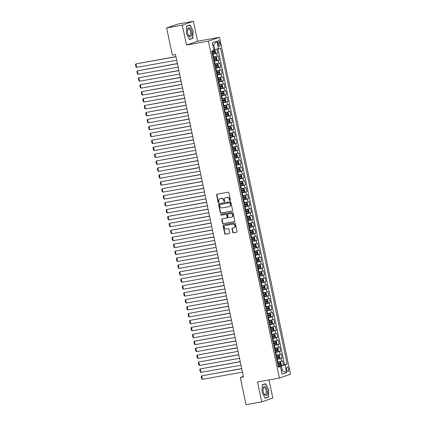 <?xml version="1.0" encoding="UTF-8"?>
<svg xmlns="http://www.w3.org/2000/svg" width="426" height="426" viewBox="0 0 426 426"><rect width="100%" height="100%" fill="white"/><g stroke="black" fill="none" stroke-linecap="round" stroke-linejoin="round"><path stroke-width="0.64" d="M230.067 200.555A0.49 0.437 -109 0 0 230.397 200.002L228.874 192.77A0.698 0.623 -109 0 0 228.112 192.201L217.052 194.181A0.698 0.623 -109 0 0 216.578 194.97L218.101 202.201A0.49 0.437 -109 0 0 218.964 202.046L218.767 201.115A2.231 1.992 -109 0 1 220.274 198.58L221.195 198.415A2.231 1.992 -109 0 1 223.623 200.241L223.82 201.178A0.49 0.437 -109 0 0 224.678 201.024L224.481 200.087A2.231 1.992 -109 0 1 225.988 197.557L226.914 197.392A2.231 1.992 -109 0 1 229.337 199.219L229.534 200.156A0.49 0.437 -109 0 0 230.067 200.555M288.61 368.932A2.274 1.006 79.8 0 0 287.246 367.026A2.274 1.006 79.8 0 0 286.682 369.592A2.274 1.006 79.8 0 0 288.045 371.499A2.274 1.006 79.8 0 0 288.61 368.932M232.692 232.229A0.698 0.623 -109 0 0 233.448 232.804L236.552 232.245A0.698 0.623 -109 0 0 237.026 231.456L235.333 223.426A0.698 0.623 -109 0 0 234.572 222.857L223.512 224.837A0.698 0.623 -109 0 0 223.038 225.626L224.731 233.656A0.698 0.623 -109 0 0 225.487 234.225L229.236 233.554A0.698 0.623 -109 0 0 229.71 232.766L228.986 229.326A0.698 0.623 -109 0 0 228.23 228.757L226.366 229.092A1.864 1.667 -109 0 1 225.599 225.45L232.884 224.145A1.864 1.667 -109 0 1 233.65 227.788L232.436 228.006A0.698 0.623 -109 0 0 231.968 228.794L232.692 232.229L232.99 232.127A0.698 0.623 -109 0 0 233.752 232.697L236.771 232.159M257.49 381.968L261.692 401.899L246.036 404.7L240.301 377.489L243.432 376.93L175.501 54.576L172.37 55.135L166.635 27.924L182.291 25.123L186.492 45.055L208.41 41.13L279.408 378.043L257.49 381.968M232.095 211.083A0.698 0.623 -109 0 0 232.564 210.295L230.871 202.265A0.698 0.623 -109 0 0 230.115 201.695L219.049 203.676A0.698 0.623 -109 0 0 218.581 204.464L220.269 212.494A0.698 0.623 -109 0 0 221.03 213.064L232.255 211.03M233.102 212.846L234.795 220.876A0.698 0.623 -109 0 1 234.321 221.664L223.261 223.645A0.698 0.623 -109 0 1 222.5 223.075L221.776 219.64A0.698 0.623 -109 0 1 222.25 218.847L226.733 218.043A0.698 0.623 -109 0 0 227.207 217.255L226.728 214.976A0.698 0.623 -109 0 0 225.966 214.406L221.296 215.242A0.49 0.437 -109 0 1 221.094 214.289L232.346 212.276A0.698 0.623 -109 0 1 233.102 212.846M278.609 365.918L283.53 365.039L282.651 360.881L281.554 361.259L280.968 358.484L276.746 359.438M277.15 358.99L282.065 358.106L281.192 353.947L280.095 354.325L279.509 351.551L275.281 352.51M275.686 352.057L280.606 351.173L279.728 347.014L278.631 347.392L278.045 344.618L273.822 345.577M274.227 345.124L279.142 344.245L278.269 340.081L277.172 340.459L276.586 337.69L272.363 338.643M272.768 338.191L277.683 337.312L276.809 333.153L275.713 333.526L275.127 330.757L270.899 331.71M271.303 331.258L276.224 330.379L275.345 326.22L274.248 326.598L273.662 323.824L269.44 324.777M269.844 324.324L274.759 323.446L273.886 319.287L272.789 319.665L272.203 316.891L267.981 317.844M268.385 317.397L273.3 316.513L272.427 312.354L271.33 312.732L270.744 309.958L266.516 310.911M266.921 310.463L271.841 309.58L270.963 305.421L269.866 305.799L269.28 303.024L265.057 303.983M265.462 303.53L270.377 302.646L269.504 298.488L268.407 298.866L267.821 296.091L263.598 297.05M264.003 296.597L268.918 295.719L268.039 291.56L266.942 291.932L266.362 289.163L262.134 290.117M262.538 289.664L267.459 288.785L266.58 284.627L265.483 284.999L264.897 282.23L260.675 283.183M261.079 282.731L265.994 281.852L265.121 277.693L264.024 278.072L263.438 275.297L259.216 276.25M259.62 275.798L264.535 274.919L263.657 270.76L262.56 271.138L261.979 268.364L257.751 269.317M258.156 268.87L263.076 267.986L262.198 263.827L261.101 264.205L260.515 261.431L256.292 262.384M256.697 261.937L261.612 261.053L260.739 256.894L259.642 257.272L259.056 254.498L254.833 255.456M255.238 255.004L260.153 254.125L259.274 249.961L258.177 250.339L257.597 247.565L253.369 248.523M253.774 248.07L258.694 247.192L257.815 243.033L256.718 243.406L256.132 240.637L251.91 241.59M252.314 241.137L257.229 240.259L256.356 236.1L255.259 236.478L254.673 233.704L250.451 234.657M250.855 234.204L255.77 233.326L254.892 229.167L253.795 229.545L253.214 226.77L248.986 227.724M249.391 227.271L254.311 226.392L253.433 222.234L252.336 222.612L251.75 219.837L247.527 220.79M247.932 220.343L252.847 219.459L251.974 215.3L250.877 215.678L250.291 212.904L246.063 213.863M246.473 213.41L251.388 212.526L250.509 208.367L249.412 208.745L248.832 205.971L244.604 206.929M245.009 206.477L249.929 205.598L249.05 201.434L247.953 201.812L247.368 199.043L243.145 199.996M243.55 199.544L248.464 198.665L247.591 194.506L246.494 194.879L245.909 192.11L241.68 193.063M242.085 192.611L247.005 191.732L246.127 187.573L245.03 187.951L244.449 185.177L240.221 186.13M240.626 185.677L245.546 184.799L244.668 180.64L243.571 181.018L242.985 178.244L238.762 179.197M239.167 178.75L244.082 177.866L243.209 173.707L242.112 174.085L241.526 171.311L237.298 172.264M237.703 171.816L242.623 170.933L241.744 166.774L240.647 167.152L240.067 164.377L235.839 165.336M236.244 164.883L241.164 163.999L240.285 159.841L239.188 160.219L238.603 157.444L234.38 158.403M234.785 157.95L239.7 157.072L238.826 152.907L237.729 153.285L237.144 150.516L232.915 151.47M233.32 151.017L238.24 150.138L237.362 145.98L236.265 146.352L235.685 143.583L231.456 144.536M231.861 144.084L236.781 143.205L235.903 139.046L234.806 139.424L234.22 136.65L229.997 137.603M230.402 137.151L235.317 136.272L234.444 132.113L233.347 132.491L232.761 129.717L228.533 130.67M228.938 130.223L233.858 129.339L232.979 125.18L231.882 125.558L231.302 122.784L227.074 123.737M227.479 123.29L232.399 122.406L231.52 118.247L230.423 118.625L229.838 115.851L225.615 116.809M226.02 116.357L230.935 115.473L230.061 111.314L228.964 111.692L228.379 108.918L224.151 109.876M224.555 109.423L229.476 108.545L228.597 104.386L227.5 104.759L226.914 101.99L222.691 102.943M223.096 102.49L228.011 101.612L227.138 97.453L226.041 97.831L225.455 95.057L221.232 96.01M221.637 95.557L226.552 94.678L225.679 90.52L224.582 90.898L223.996 88.123L219.768 89.077M220.173 88.624L225.093 87.745L224.214 83.587L223.117 83.965L222.532 81.19L218.309 82.143M218.714 81.696L223.629 80.812L222.755 76.653L221.658 77.031L221.073 74.257L216.85 75.21M217.255 74.763L222.17 73.879L221.296 69.72L220.194 70.098L219.614 67.324L215.386 68.282M215.79 67.83L220.711 66.951L219.832 62.787L218.735 63.165L218.149 60.396L213.927 61.349M214.331 60.897L219.246 60.018L218.373 55.859L213.048 57.191M281.554 361.259L277.326 362.212M280.095 354.325L275.867 355.279M278.631 347.392L274.408 348.346M277.172 340.459L272.944 341.418M275.713 333.526L271.484 334.485M274.248 326.598L270.025 327.551M272.789 319.665L268.561 320.618M271.33 312.732L267.102 313.685M269.866 305.799L265.643 306.752M268.407 298.866L264.179 299.819M266.942 291.932L262.72 292.891M265.483 284.999L261.26 285.958M264.024 278.072L259.796 279.025M262.56 271.138L258.337 272.092M261.101 264.205L256.878 265.158M259.642 257.272L255.414 258.225M258.177 250.339L253.955 251.297M256.718 243.406L252.496 244.364M255.259 236.478L251.031 237.431M253.795 229.545L249.572 230.498M252.336 222.612L248.113 223.565M250.877 215.678L246.649 216.632M249.412 208.745L245.19 209.698M247.953 201.812L243.731 202.771M246.494 194.879L242.266 195.838M245.03 187.951L240.807 188.904M243.571 181.018L239.348 181.971M242.112 174.085L237.884 175.038M240.647 167.152L236.425 168.105M239.188 160.219L234.96 161.172M237.729 153.285L233.501 154.244M236.265 146.352L232.042 147.311M234.806 139.424L230.578 140.378M233.347 132.491L229.119 133.444M231.882 125.558L227.66 126.511M230.423 118.625L226.195 119.578M228.964 111.692L224.736 112.645M227.5 104.759L223.277 105.717M226.041 97.831L221.813 98.784M224.582 90.898L220.354 91.851M223.117 83.965L218.895 84.918M221.658 77.031L217.43 77.985M220.194 70.098L215.971 71.051M218.735 63.165L214.512 64.124M217.894 42.999L218.213 44.522A2.199 0.974 79.8 0 0 219.534 46.37A2.199 0.974 79.8 0 0 220.077 43.883L219.757 42.36A2.199 0.974 79.8 0 0 218.437 40.513A2.199 0.974 79.8 0 0 217.894 42.999M208.41 41.13L219.528 37.307L290.527 374.22L279.408 378.043M283.53 365.039L287.167 364.225L220.546 48.106L213.761 49.869M287.167 364.225L285.058 364.949L286.666 372.574L282.097 374.145L280.494 366.514L278.386 367.239L211.77 51.125L213.873 50.401L212.27 42.776L216.839 41.205L218.442 48.83M212.872 53.964L217.787 53.085L212.468 54.416M219.246 60.018L218.149 60.396M220.711 66.951L219.614 67.324M222.17 73.879L221.073 74.257M223.629 80.812L222.532 81.19M225.093 87.745L223.996 88.123M226.552 94.678L225.455 95.057M228.011 101.612L226.914 101.99M229.476 108.545L228.379 108.918M230.935 115.473L229.838 115.851M232.399 122.406L231.302 122.784M233.858 129.339L232.761 129.717M235.317 136.272L234.22 136.65M236.781 143.205L235.685 143.583M238.24 150.138L237.144 150.516M239.7 157.072L238.603 157.444M241.164 163.999L240.067 164.377M242.623 170.933L241.526 171.311M244.082 177.866L242.985 178.244M245.546 184.799L244.449 185.177M247.005 191.732L245.909 192.11M248.464 198.665L247.368 199.043M249.929 205.598L248.832 205.971M251.388 212.526L250.291 212.904M252.847 219.459L251.75 219.837M254.311 226.392L253.214 226.77M255.77 233.326L254.673 233.704M257.229 240.259L256.132 240.637M258.694 247.192L257.597 247.565M260.153 254.125L259.056 254.498M261.612 261.053L260.515 261.431M263.076 267.986L261.979 268.364M264.535 274.919L263.438 275.297M265.994 281.852L264.897 282.23M267.459 288.785L266.362 289.163M268.918 295.719L267.821 296.091M270.377 302.646L269.28 303.024M271.841 309.58L270.744 309.958M273.3 316.513L272.203 316.891M274.759 323.446L273.662 323.824M276.224 330.379L275.127 330.757M277.683 337.312L276.586 337.69M279.142 344.245L278.045 344.618M280.606 351.173L279.509 351.551M282.065 358.106L280.968 358.484M284.536 364.693L217.995 48.937M217.787 53.085L216.962 49.176M281.4 370.833L282.374 370.663L281.352 365.806L278.205 366.371M214.736 49.693L213.714 44.842L212.771 45.167M186.492 45.055L197.611 41.231L193.409 21.3L182.291 25.123M193.409 21.3L177.754 24.101L166.635 27.924M261.692 401.899L272.81 398.076L268.982 379.907M197.611 41.231L219.528 37.307M243.331 376.451L240.301 377.489M281.432 370.987L282.374 370.663L286.666 372.574M278.279 366.717L280.494 366.514M281.352 365.806L285.058 364.949M213.714 44.842L216.839 41.205M186.402 33.377L189.485 39.49L192.834 38.34L193.1 31.071L190.017 24.958L186.668 26.108L186.402 33.377M268.433 397.085L268.7 389.822L265.616 383.709L262.267 384.859L262.001 392.122L265.084 398.241L268.433 397.085L266.958 397.351M186.657 26.316L189.879 25.209L193.1 31.071M191.354 38.601L192.834 38.34M262.256 385.067L265.483 383.954L268.7 389.822M230.264 200.454A0.49 0.437 -109 0 1 229.838 200.05L229.641 199.118A2.231 1.992 -109 0 0 227.212 197.291L226.914 197.392M225.727 197.627L226.025 197.526A2.231 1.992 -109 0 1 226.291 197.456L227.212 197.291M220.008 198.649L220.306 198.548A2.231 1.992 -109 0 1 220.572 198.479L221.499 198.314A2.231 1.992 -109 0 1 223.922 200.14L224.119 201.077A0.49 0.437 -109 0 0 224.545 201.477M217.132 194.165A0.698 0.623 -109 0 0 216.877 194.868L218.405 202.1A0.49 0.437 -109 0 0 218.831 202.504M219.134 203.66A0.698 0.623 -109 0 0 218.879 204.363L220.572 212.393A0.698 0.623 -109 0 0 221.328 212.963L232.308 210.992M230.168 203.165A0.49 0.437 -109 0 0 229.641 202.765L219.928 204.507A0.49 0.437 -109 0 0 219.598 205.06L219.805 206.046A2.231 1.992 -109 0 0 222.234 207.872L228.868 206.685A2.231 1.992 -109 0 0 230.375 204.15L230.168 203.165L230.471 203.064A0.49 0.437 -109 0 0 229.939 202.664L229.641 202.765M220.114 204.443A0.49 0.437 -109 0 1 220.226 204.4L229.939 202.664M229.135 206.615L229.438 206.509A2.231 1.992 -109 0 0 230.679 204.049L230.375 204.15M230.471 203.064L230.679 204.049M234.54 221.579L223.261 223.645M222.335 218.831A0.698 0.623 -109 0 0 222.079 219.534L222.803 222.974A0.698 0.623 -109 0 0 223.559 223.543M227.037 217.942A0.698 0.623 -109 0 0 227.505 217.148L227.026 214.869A0.698 0.623 -109 0 0 226.27 214.299L221.296 215.242M221.216 214.267A0.49 0.437 -109 0 0 221.595 215.135M231.393 217.212A1.864 1.667 -109 0 0 230.626 213.57L228.059 214.028A0.698 0.623 -109 0 0 227.585 214.821L228.064 217.1A0.698 0.623 -109 0 0 228.826 217.67L231.393 217.212M231.616 217.154L231.914 217.052A1.864 1.667 -109 0 0 230.924 213.469L230.626 213.57M228.198 213.98A0.698 0.623 -109 0 1 228.357 213.927L230.924 213.469M232.521 227.99A0.698 0.623 -109 0 0 232.266 228.693L232.99 232.127M233.874 227.729L234.172 227.628A1.864 1.667 -109 0 0 233.187 224.044L232.884 224.145M225.381 225.508L225.679 225.407A1.864 1.667 -109 0 1 225.902 225.349L233.187 224.044M223.597 224.821A0.698 0.623 -109 0 0 223.341 225.524L225.029 233.554A0.698 0.623 -109 0 0 225.791 234.124L229.454 233.469M212.393 54.065L215.093 53.431L215.551 52.531L215.114 50.454L214.363 49.964L213.815 50.124M214.363 49.964L213.804 50.066M175.933 56.621L135.953 63.905L175.959 56.743M176.689 60.21L136.682 67.372L135.985 66.919L135.473 64.491L135.953 63.905L136.682 67.372M212.116 52.749L214.512 52.206L214.337 51.376L211.94 51.919M213.437 51.535L213.612 52.366L212.1 52.691M191.578 31.572A4.611 2.045 79.8 0 0 189.304 27.749A4.611 2.045 79.8 0 0 187.477 30.214A4.611 2.045 79.8 0 0 187.669 32.919A4.611 2.045 79.8 0 0 188.319 34.895A4.611 2.045 79.8 0 0 191.008 36.471A4.611 2.045 79.8 0 0 191.578 31.572M188.185 34.597A3.493 1.55 79.8 0 0 189.671 35.789A3.493 1.55 79.8 0 0 190.534 31.838A3.493 1.55 79.8 0 0 188.436 28.909A3.493 1.55 79.8 0 0 187.461 30.539M188.654 25.427L189.879 25.209M192.871 31.13L192.616 38.17L189.378 39.283M265.382 386.755A4.611 2.045 79.8 0 0 263.082 388.965A4.611 2.045 79.8 0 0 263.918 393.645A4.611 2.045 79.8 0 0 265.073 395.232A4.611 2.045 79.8 0 0 267.39 392.665A4.611 2.045 79.8 0 0 265.382 386.755M263.785 393.347A3.493 1.55 79.8 0 0 264.535 394.306A3.493 1.55 79.8 0 0 265.27 394.535A3.493 1.55 79.8 0 0 266.277 391.606A3.493 1.55 79.8 0 0 264.77 387.889A3.493 1.55 79.8 0 0 264.04 387.66A3.493 1.55 79.8 0 0 263.06 389.289M268.471 389.881L268.215 396.92L264.983 398.033M264.253 384.177L265.483 383.954M213.852 60.998L216.557 60.364L217.01 59.464L216.573 57.382L215.822 56.898L213.122 57.531M215.822 56.898L213.112 57.478M177.392 63.554L137.412 70.838L177.418 63.671M178.148 67.138L138.141 74.305L137.444 73.852L136.932 71.424L137.412 70.838L138.141 74.305M213.575 59.683L215.977 59.139L215.801 58.309L213.399 58.847M214.901 58.468L215.071 59.299L213.564 59.624M215.311 67.931L218.016 67.297L218.469 66.397L218.032 64.315L217.287 63.831L214.582 64.464M217.287 63.831L214.571 64.411M178.851 70.487L138.871 77.772L178.877 70.604M179.607 74.071L139.606 81.233L138.908 80.786L138.397 78.357L138.871 77.772L139.606 81.233M215.034 66.616L217.436 66.073L217.26 65.237L214.858 65.78M216.36 65.402L216.536 66.232L215.023 66.557M216.775 74.864L219.475 74.231L219.933 73.331L219.496 71.249L218.746 70.764L216.046 71.398M218.746 70.764L216.03 71.339M180.315 77.42L140.335 84.699L180.342 77.537M181.071 81.004L141.065 88.166L140.367 87.713L139.856 85.291L140.335 84.699L141.065 88.166M216.499 73.544L218.895 73.006L218.719 72.17L216.323 72.713M217.819 72.335L217.995 73.165L216.483 73.49M218.234 81.797L220.94 81.164L221.392 80.264L220.956 78.182L220.21 77.697L217.505 78.331M220.21 77.697L217.494 78.272M181.774 84.353L141.794 91.633L181.801 84.47M182.53 87.937L142.524 95.099L141.826 94.647L141.315 92.224L141.794 91.633L142.524 95.099M217.958 80.477L220.359 79.934L220.183 79.103L217.782 79.646M219.284 79.263L219.459 80.099L217.947 80.423M219.694 88.725L222.399 88.091L222.857 87.192L222.415 85.115L221.669 84.625L218.964 85.259M221.669 84.625L218.953 85.205M183.239 91.281L143.258 98.566L183.26 91.404M183.989 94.87L143.988 102.032L143.29 101.58L142.779 99.157L143.258 98.566L143.988 102.032M219.417 87.41L221.818 86.867L221.642 86.036L219.241 86.579M220.743 86.196L220.918 87.032L219.406 87.357M221.158 95.658L223.858 95.025L224.316 94.125L223.879 92.048L223.128 91.558L220.428 92.192M223.128 91.558L220.412 92.138M184.698 98.214L144.718 105.499L184.724 98.337M185.454 101.803L145.447 108.965L144.749 108.513L144.238 106.085L144.718 105.499L145.447 108.965M220.881 94.343L223.277 93.8L223.102 92.969L220.705 93.512M222.202 93.129L222.377 93.96L220.865 94.284M222.617 102.591L225.322 101.958L225.775 101.058L225.338 98.981L224.593 98.491L221.887 99.125M224.593 98.491L221.877 99.072M186.157 105.147L146.177 112.432L186.183 105.27M186.913 108.736L146.906 115.899L146.209 115.446L145.697 113.018L146.177 112.432L146.906 115.899M222.34 101.276L224.742 100.733L224.566 99.902L222.164 100.445M223.666 100.062L223.842 100.893L222.329 101.218M224.076 109.525L226.781 108.891L227.239 107.991L226.797 105.909L226.052 105.424L223.346 106.058M226.052 105.424L223.336 106.005M187.621 112.081L147.641 119.365L187.642 112.198M188.372 115.664L148.37 122.832L147.673 122.379L147.162 119.951L147.641 119.365L148.37 122.832M223.799 108.209L226.201 107.666L226.025 106.835L223.623 107.373M225.125 106.995L225.301 107.826L223.788 108.151M225.54 116.458L228.24 115.824L228.698 114.924L228.261 112.842L227.511 112.357L224.811 112.991M227.511 112.357L224.795 112.933M189.08 119.014L149.1 126.293L189.107 119.131M189.836 122.597L149.83 129.76L149.132 129.312L148.621 126.884L149.1 126.293L149.83 129.76M225.263 115.137L227.66 114.599L227.489 113.763L225.088 114.306M226.584 113.928L226.76 114.759L225.253 115.084M226.999 123.391L229.705 122.757L230.157 121.857L229.72 119.775L228.975 119.291L226.27 119.924M228.975 119.291L226.259 119.866M190.539 125.947L150.559 133.226L190.566 126.064M191.295 129.531L151.289 136.693L150.591 136.24L150.08 133.817L150.559 133.226L151.289 136.693M226.723 122.07L229.124 121.527L228.948 120.696L226.547 121.24M228.048 120.862L228.224 121.692L226.712 122.017M228.464 130.324L231.164 129.69L231.622 128.79L231.18 126.708L230.45 126.234L227.729 126.857M231.174 129.664L230.45 126.234L227.718 126.799M192.004 132.88L152.023 140.159L192.025 132.997M192.754 136.464L152.753 143.626L152.055 143.173L151.544 140.75L152.023 140.159L152.753 143.626M228.182 129.003L230.583 128.46L230.407 127.63L228.006 128.173M229.507 127.789L229.683 128.625L228.171 128.95M229.923 137.252L232.623 136.618L233.081 135.718L232.644 133.642L231.893 133.152L229.193 133.785M231.893 133.152L229.177 133.732M193.463 139.808L153.482 147.092L193.489 139.93M194.219 143.397L154.212 150.559L153.514 150.106L153.003 147.684L153.482 147.092L154.212 150.559M229.646 135.937L232.042 135.393L231.872 134.563L229.47 135.106M230.967 134.722L231.142 135.553L229.635 135.883M231.382 144.185L234.087 143.551L234.54 142.651L234.103 140.575L233.357 140.085L230.652 140.718M233.357 140.085L230.642 140.665M194.922 146.741L154.942 154.026L194.948 146.863M195.678 150.33L155.671 157.492L154.973 157.04L154.462 154.611L154.942 154.026L155.671 157.492M231.105 142.87L233.507 142.327L233.331 141.496L230.929 142.039M232.431 141.656L232.607 142.486L231.094 142.811M232.846 151.118L235.546 150.484L236.004 149.585L235.562 147.508L234.817 147.018L232.111 147.652M234.817 147.018L232.101 147.598M196.386 153.674L156.406 160.959L196.407 153.797M197.137 157.258L157.135 164.425L156.438 163.973L155.927 161.545L156.406 160.959L157.135 164.425M232.564 149.803L234.966 149.26L234.79 148.429L232.394 148.972M233.89 148.589L234.066 149.419L232.553 149.744M234.305 158.051L237.005 157.418L237.463 156.518L237.026 154.436L236.276 153.951L233.576 154.585M236.276 153.951L233.565 154.531M197.845 160.607L157.865 167.892L197.872 160.724M198.601 164.191L158.594 171.358L157.897 170.906L157.386 168.478L157.865 167.892L158.594 171.358M234.028 156.736L236.43 156.193L236.254 155.362L233.853 155.9M235.349 155.522L235.525 156.353L234.018 156.677M235.764 164.984L238.469 164.351L238.922 163.451L238.485 161.369L237.74 160.884L235.035 161.518M237.74 160.884L235.024 161.459M199.304 167.54L159.324 174.82L199.331 167.658M200.06 171.124L160.054 178.286L159.356 177.839L158.845 175.411L159.324 174.82L160.054 178.286M235.487 163.664L237.889 163.126L237.713 162.29L235.312 162.833M236.813 162.455L236.989 163.286L235.477 163.611M237.229 171.918L239.929 171.284L240.386 170.384L239.945 168.302L239.199 167.817L236.494 168.451M239.199 167.817L236.483 168.392M200.768 174.474L160.788 181.753L200.79 174.591M201.525 178.057L161.518 185.219L160.82 184.767L160.309 182.344L160.788 181.753L161.518 185.219M236.947 170.597L239.348 170.054L239.172 169.223L236.776 169.766M238.272 169.388L238.448 170.219L236.936 170.544M238.688 178.845L241.388 178.212L241.846 177.312L241.409 175.235L240.658 174.751L237.958 175.384M240.658 174.751L237.948 175.326M202.228 181.407L162.247 188.686L202.254 181.524M202.984 184.99L162.977 192.153L162.279 191.7L161.768 189.277L162.247 188.686L162.977 192.153M238.411 177.53L240.812 176.987L240.637 176.156L238.235 176.699M239.731 176.316L239.907 177.152L238.4 177.477M240.147 185.779L242.852 185.145L243.305 184.245L242.868 182.168L242.138 181.694L239.417 182.312M242.863 185.124L242.122 181.678L239.407 182.259M203.687 188.335L163.706 195.619L203.713 188.457M204.443 191.924L164.436 199.086L163.738 198.633L163.227 196.205L163.706 195.619L164.436 199.086M239.87 184.463L242.272 183.92L242.096 183.089L239.694 183.633M241.196 183.249L241.372 184.08L239.859 184.41M241.611 192.712L244.311 192.078L244.769 191.178L244.327 189.101L243.581 188.611L240.876 189.245M243.581 188.611L240.866 189.192M205.151 195.268L165.171 202.552L205.172 195.39M205.907 198.857L165.9 206.019L165.203 205.566L164.692 203.138L165.171 202.552L165.9 206.019M241.329 191.396L243.731 190.853L243.555 190.023L241.159 190.566M242.655 190.182L242.831 191.013L241.318 191.338M243.07 199.645L245.775 199.011L246.228 198.111L245.791 196.029L245.041 195.545L242.341 196.178M245.041 195.545L242.33 196.125M206.61 202.201L166.63 209.485L206.637 202.323M207.366 205.785L167.359 212.952L166.662 212.499L166.151 210.071L166.63 209.485L167.359 212.952M242.793 198.33L245.195 197.786L245.019 196.956L242.618 197.494M244.114 197.116L244.29 197.946L242.783 198.271M244.529 206.578L247.234 205.944L247.687 205.044L247.25 202.962L246.505 202.478L243.8 203.111M246.505 202.478L243.789 203.058M208.069 209.134L168.089 216.419L208.096 209.251M208.825 212.718L168.824 219.88L168.121 219.433L167.61 217.004L168.089 216.419L168.824 219.88M244.252 205.263L246.654 204.72L246.478 203.884L244.077 204.427M245.578 204.049L245.754 204.879L244.242 205.204M245.994 213.511L248.693 212.878L249.151 211.978L248.709 209.896L247.964 209.411L245.259 210.045M247.964 209.411L245.248 209.986M209.533 216.067L169.553 223.346L209.555 216.184M210.29 219.651L170.283 226.813L169.585 226.366L169.074 223.938L169.553 223.346L170.283 226.813M245.717 212.191L248.113 211.653L247.937 210.817L245.541 211.36M247.037 210.982L247.213 211.813L245.701 212.137M247.453 220.444L250.158 219.811L250.61 218.911L250.174 216.829L249.423 216.344L246.723 216.978M249.423 216.344L246.713 216.919M210.992 223L171.012 230.28L211.019 223.117M211.749 226.584L171.742 233.746L171.044 233.294L170.533 230.871L171.012 230.28L171.742 233.746M247.176 219.124L249.577 218.581L249.402 217.75L247 218.293M248.496 217.91L248.672 218.746L247.165 219.07M248.912 227.372L251.617 226.738L252.07 225.839L251.633 223.762L250.887 223.277L248.182 223.911M250.887 223.277L248.172 223.852M212.452 229.933L172.471 237.213L212.478 230.051M213.208 233.517L173.206 240.679L172.503 240.227L171.992 237.804L172.471 237.213L173.206 240.679M248.635 226.057L251.036 225.514L250.861 224.683L248.459 225.226M249.961 224.843L250.137 225.679L248.624 226.004M250.376 234.305L253.076 233.672L253.534 232.772L253.092 230.695L252.346 230.205L249.641 230.839M252.346 230.205L249.631 230.785M213.916 236.861L173.936 244.146L213.937 236.984M214.672 240.45L174.665 247.612L173.968 247.16L173.457 244.732L173.936 244.146L174.665 247.612M250.099 232.99L252.496 232.447L252.32 231.616L249.924 232.159M251.42 231.776L251.596 232.607L250.083 232.937M251.835 241.238L254.54 240.605L254.993 239.705L254.556 237.628L253.827 237.149L251.106 237.772M254.551 240.583L253.827 237.149L251.095 237.719M215.375 243.794L175.395 251.079L215.402 243.917M216.131 247.384L176.124 254.546L175.427 254.093L174.916 251.665L175.395 251.079L176.124 254.546M251.558 239.923L253.96 239.38L253.784 238.549L251.383 239.093M252.879 238.709L253.055 239.54L251.548 239.865M253.294 248.172L255.999 247.538L256.452 246.638L256.015 244.556L255.286 244.082L252.565 244.705M256.01 247.517L255.286 244.082L252.554 244.652M216.834 250.728L176.854 258.012L216.861 250.845M217.59 254.311L177.589 261.479L176.886 261.026L176.375 258.598L176.854 258.012L177.589 261.479M253.017 246.856L255.419 246.313L255.243 245.482L252.842 246.02M254.343 245.642L254.519 246.473L253.007 246.798M254.759 255.105L257.458 254.471L257.916 253.571L257.474 251.489L256.729 251.005L254.029 251.638M256.729 251.005L254.013 251.58M218.298 257.661L178.318 264.945L218.32 257.778M219.055 261.245L179.048 268.407L178.35 267.959L177.839 265.531L178.318 264.945L179.048 268.407M254.482 253.784L256.878 253.246L256.702 252.41L254.306 252.953M255.802 252.575L255.978 253.406L254.466 253.731M256.218 262.038L258.923 261.404L259.375 260.504L258.939 258.422L258.188 257.938L255.488 258.571M258.188 257.938L255.478 258.513M219.757 264.594L179.777 271.873L219.784 264.711M220.514 268.178L180.507 275.34L179.809 274.887L179.298 272.464L179.777 271.873L180.507 275.34M255.941 260.717L258.342 260.174L258.167 259.343L255.765 259.887M257.267 259.509L257.437 260.339L255.93 260.664M257.677 268.971L260.382 268.337L260.834 267.437L260.398 265.355L259.652 264.871L256.947 265.505M259.652 264.871L256.937 265.446M221.216 271.527L181.236 278.806L221.243 271.644M221.973 275.111L181.971 282.273L181.268 281.82L180.757 279.397L181.236 278.806L181.971 282.273M257.4 267.65L259.801 267.107L259.626 266.277L257.224 266.82M258.726 266.436L258.901 267.272L257.389 267.597M259.141 275.899L261.841 275.265L262.299 274.365L261.857 272.289L261.111 271.799L258.412 272.432M261.111 271.799L258.396 272.379M222.681 278.455L182.701 285.74L222.702 278.577M223.437 282.044L183.43 289.206L182.733 288.753L182.221 286.331L182.701 285.74L183.43 289.206M258.864 274.584L261.26 274.04L261.085 273.21L258.688 273.753M260.185 273.37L260.361 274.2L258.848 274.53M260.6 282.832L263.305 282.198L263.758 281.298L263.321 279.222L262.57 278.732L259.871 279.365M262.57 278.732L259.86 279.312M224.14 285.388L184.16 292.673L224.167 285.511M224.896 288.977L184.889 296.139L184.192 295.687L183.681 293.258L184.16 292.673L184.889 296.139M260.323 281.517L262.725 280.974L262.549 280.143L260.148 280.686M261.649 280.303L261.82 281.133L260.313 281.458M262.059 289.765L264.764 289.132L265.217 288.232L264.78 286.155L264.035 285.665L261.33 286.299M264.035 285.665L261.319 286.245M225.599 292.321L185.619 299.606L225.626 292.444M226.355 295.905L186.354 303.072L185.656 302.62L185.14 300.192L185.619 299.606L186.354 303.072M261.782 288.45L264.184 287.907L264.008 287.076L261.607 287.619M263.108 287.236L263.284 288.067L261.772 288.391M263.524 296.698L266.223 296.065L266.681 295.165L266.245 293.083L265.515 292.609L262.794 293.232M266.239 296.043L265.515 292.609L262.778 293.179M227.063 299.254L187.083 306.539L227.09 299.372M227.819 302.838L187.813 310.006L187.115 309.553L186.604 307.125L187.083 306.539L187.813 310.006M263.247 295.383L265.643 294.84L265.467 294.009L263.071 294.547M264.567 294.169L264.743 295L263.231 295.325M264.983 303.632L267.688 302.998L268.14 302.098L267.704 300.016L266.953 299.531L264.253 300.165M266.953 299.531L264.242 300.106M228.522 306.188L188.542 313.467L228.549 306.305M229.279 309.771L189.272 316.933L188.574 316.486L188.063 314.058L188.542 313.467L189.272 316.933M264.706 302.311L267.107 301.773L266.932 300.937L264.53 301.48M266.032 301.102L266.202 301.933L264.695 302.258M266.442 310.565L269.147 309.931L269.605 309.031L269.163 306.949L268.417 306.464L265.712 307.098M268.417 306.464L265.702 307.039M229.981 313.121L190.001 320.4L230.008 313.238M230.738 316.704L190.736 323.867L190.039 323.414L189.527 320.991L190.001 320.4L190.736 323.867M266.165 309.244L268.566 308.701L268.391 307.87L265.989 308.413M267.491 308.035L267.666 308.866L266.154 309.191M267.906 317.498L270.606 316.864L271.064 315.959L270.627 313.882L269.876 313.398L267.177 314.031M269.876 313.398L267.161 313.973M231.446 320.054L191.466 327.333L231.472 320.171M232.202 323.638L192.195 330.8L191.498 330.347L190.986 327.924L191.466 327.333L192.195 330.8M267.629 316.177L270.025 315.634L269.85 314.803L267.453 315.346M268.95 314.963L269.125 315.799L267.613 316.124M269.365 324.426L272.07 323.792L272.523 322.892L272.086 320.815L271.341 320.325L268.636 320.959M271.341 320.325L268.625 320.906M232.905 326.982L192.925 334.266L232.931 327.104M233.661 330.571L193.654 337.733L192.957 337.28L192.445 334.852L192.925 334.266L193.654 337.733M269.088 323.11L271.49 322.567L271.314 321.737L268.912 322.28M270.414 321.896L270.59 322.727L269.078 323.057M270.824 331.359L273.529 330.725L273.987 329.825L273.545 327.748L272.8 327.259L270.095 327.892M272.8 327.259L270.084 327.839M234.369 333.915L194.389 341.199L234.391 334.037M235.12 337.504L195.119 344.666L194.421 344.213L193.91 341.785L194.389 341.199L195.119 344.666M270.547 330.043L272.949 329.5L272.773 328.67L270.372 329.213M271.873 328.829L272.049 329.66L270.537 329.985M272.289 338.292L274.988 337.658L275.446 336.758L275.01 334.676L274.259 334.192L271.559 334.825M274.259 334.192L271.543 334.772M235.828 340.848L195.848 348.133L235.855 340.97M236.584 344.432L196.578 351.599L195.88 351.146L195.369 348.718L195.848 348.133L196.578 351.599M272.012 336.977L274.408 336.433L274.238 335.603L271.836 336.141M273.332 335.763L273.508 336.593L271.996 336.918M273.748 345.225L276.453 344.591L276.905 343.691L276.469 341.609L275.723 341.125L273.018 341.758M275.723 341.125L273.007 341.705M237.287 347.781L197.307 355.066L237.314 347.898M238.043 351.365L198.037 358.527L197.339 358.08L196.828 355.651L197.307 355.066L198.037 358.527M273.471 343.91L275.872 343.367L275.697 342.531L273.295 343.074M274.797 342.696L274.972 343.526L273.46 343.851M275.207 352.158L277.912 351.525L278.37 350.625L277.928 348.543L277.198 348.069L274.477 348.692M277.922 351.503L277.198 348.069L274.466 348.633M238.752 354.714L198.772 361.993L238.773 354.831M239.503 358.298L199.501 365.46L198.804 365.013L198.292 362.585L198.772 361.993L199.501 365.46M274.93 350.838L277.331 350.3L277.156 349.464L274.754 350.007M276.256 349.629L276.431 350.46L274.919 350.784M276.671 359.091L279.371 358.458L279.829 357.558L279.392 355.476L278.641 354.991L275.942 355.625M278.641 354.991L275.926 355.566M240.211 361.647L200.231 368.927L240.237 361.765M240.967 365.231L200.96 372.393L200.263 371.941L199.751 369.518L200.231 368.927L200.96 372.393M276.394 357.771L278.79 357.228L278.62 356.397L276.218 356.94M277.715 356.557L277.89 357.393L276.383 357.718M278.13 366.019L280.835 365.386L281.288 364.486L280.851 362.409L280.106 361.924L277.401 362.558M280.106 361.924L277.39 362.499M241.67 368.581L201.69 375.86L241.696 368.698M242.426 372.164L202.419 379.326L201.722 378.874L201.21 376.451L201.69 375.86L202.419 379.326M277.853 364.704L280.255 364.161L280.079 363.33L277.677 363.873M279.179 363.49L279.355 364.326L277.843 364.651M277.848 362.121L277.262 359.347M276.383 355.188L275.803 352.414M274.924 348.255L274.339 345.481M273.465 341.322L272.88 338.548M272.001 334.389L271.421 331.62M270.542 327.456L269.956 324.687M269.083 320.528L268.497 317.753M267.619 313.595L267.038 310.82M266.159 306.661L265.574 303.887M264.7 299.728L264.115 296.954M263.236 292.795L262.656 290.021M261.777 285.862L261.191 283.093M260.318 278.929L259.732 276.16M258.854 272.001L258.273 269.227M257.395 265.068L256.809 262.294M255.935 258.135L255.35 255.36M254.471 251.202L253.891 248.427M253.012 244.268L252.426 241.494M251.553 237.335L250.967 234.566M250.089 230.407L249.503 227.633M248.63 223.474L248.044 220.7M247.171 216.541L246.585 213.767M245.706 209.608L245.12 206.834M244.247 202.675L243.661 199.9M242.788 195.742L242.202 192.973M241.324 188.809L240.738 186.04M239.865 181.881L239.279 179.106M238.4 174.948L237.82 172.173M236.941 168.014L236.355 165.24M235.482 161.081L234.896 158.307M234.018 154.148L233.437 151.374M232.559 147.215L231.973 144.446M231.1 140.282L230.514 137.513M229.635 133.354L229.055 130.58M228.176 126.421L227.59 123.646M226.717 119.488L226.131 116.713M225.253 112.555L224.672 109.78M223.794 105.621L223.208 102.847M222.335 98.688L221.749 95.919M220.87 91.76L220.29 88.986M219.411 84.827L218.826 82.053M217.952 77.894L217.366 75.12M216.488 70.961L215.907 68.187M215.029 64.028L214.443 61.253M213.57 57.095L212.984 54.326M217.276 56.232L216.69 53.463M217.84 42.701L219.757 42.36M218.149 44.229L220.077 43.883M229.641 199.118L229.337 199.219M226.291 197.456L225.988 197.557M224.119 201.077L223.82 201.178M223.922 200.14L223.623 200.241M221.499 198.314L221.195 198.415M220.572 198.479L220.274 198.58M218.405 202.1L218.101 202.201M216.877 194.868L216.578 194.97M229.838 200.05L229.534 200.156M221.328 212.963L221.03 213.064M220.572 212.393L220.269 212.494M218.879 204.363L218.581 204.464M220.226 204.4L219.928 204.507M222.803 222.974L222.5 223.075M222.079 219.534L221.776 219.64M227.505 217.148L227.207 217.255M227.026 214.869L226.728 214.976M226.27 214.299L225.966 214.406M228.357 213.927L228.059 214.028M232.266 228.693L231.968 228.794M225.902 225.349L225.599 225.45M225.791 234.124L225.487 234.225M225.029 233.554L224.731 233.656M223.341 225.524L223.038 225.626M233.752 232.697L233.448 232.804M215.103 53.41L214.385 49.98M213.032 51.684L212.835 50.758M213.485 53.836L213.208 52.52M213.612 52.366L214.512 52.206M216.568 60.343L215.844 56.908M214.491 58.618L214.214 57.302M214.944 60.769L214.667 59.448M215.071 59.299L215.977 59.139M218.027 67.276L217.303 63.841M215.955 65.551L215.673 64.235M216.408 67.702L216.126 66.381M216.536 66.232L217.436 66.073M219.491 74.204L218.767 70.775M217.414 72.484L217.138 71.163M217.867 74.63L217.59 73.315M217.995 73.165L218.895 73.006M220.95 81.137L220.226 77.708M218.873 79.417L218.597 78.096M219.326 81.563L219.049 80.248M219.459 80.099L220.359 79.934M222.409 88.07L221.685 84.641M220.338 86.35L220.056 85.03M220.79 88.496L220.508 87.181M220.918 87.032L221.818 86.867M223.874 95.003L223.149 91.574M221.797 93.278L221.52 91.963M222.25 95.429L221.973 94.114M222.377 93.96L223.277 93.8M225.333 101.936L224.608 98.502M223.256 100.211L222.979 98.896M223.709 102.362L223.432 101.042M223.842 100.893L224.742 100.733M226.792 108.87L226.068 105.435M224.72 107.144L224.438 105.829M225.173 109.296L224.891 107.975M225.301 107.826L226.201 107.666M228.256 115.803L227.532 112.368M226.179 114.077L225.902 112.762M226.632 116.229L226.355 114.908M226.76 114.759L227.66 114.599M229.715 122.731L228.991 119.301M227.638 121.011L227.362 119.69M228.091 123.157L227.814 121.841M228.224 121.692L229.124 121.527M229.103 127.944L228.821 126.623M229.555 130.09L229.279 128.774M229.683 128.625L230.583 128.46M232.639 136.597L231.914 133.168M230.562 134.877L230.285 133.556M231.014 137.023L230.738 135.708M231.142 135.553L232.042 135.393M234.098 143.53L233.373 140.101M232.021 141.805L231.744 140.489M232.474 143.956L232.197 142.641M232.607 142.486L233.507 142.327M235.557 150.463L234.832 147.029M233.485 148.738L233.208 147.423M233.938 150.889L233.661 149.569M234.066 149.419L234.966 149.26M237.021 157.396L236.297 153.962M234.944 155.671L234.667 154.356M235.397 157.822L235.12 156.502M235.525 156.353L236.43 156.193M238.48 164.329L237.756 160.895M236.403 162.604L236.126 161.289M236.856 164.75L236.579 163.435M236.989 163.286L237.889 163.126M239.939 171.257L239.22 167.828M237.868 169.537L237.591 168.217M238.32 171.683L238.043 170.368M238.448 170.219L239.348 170.054M241.404 178.19L240.679 174.761M239.327 176.47L239.05 175.15M239.779 178.616L239.503 177.301M239.907 177.152L240.812 176.987M240.786 183.398L240.509 182.083M241.238 185.55L240.962 184.234M241.372 184.08L242.272 183.92M244.322 192.057L243.603 188.627M242.25 190.331L241.973 189.016M242.703 192.483L242.426 191.167M242.831 191.013L243.731 190.853M245.786 198.99L245.062 195.555M243.709 197.265L243.432 195.949M244.162 199.416L243.885 198.095M244.29 197.946L245.195 197.786M247.245 205.923L246.521 202.488M245.168 204.198L244.891 202.882M245.621 206.349L245.344 205.028M245.754 204.879L246.654 204.72M248.704 212.856L247.985 209.422M246.633 211.131L246.356 209.816M247.085 213.277L246.808 211.962M247.213 211.813L248.113 211.653M250.168 219.784L249.444 216.355M248.092 218.064L247.815 216.743M248.544 220.21L248.267 218.895M248.672 218.746L249.577 218.581M251.628 226.717L250.903 223.288M249.551 224.997L249.274 223.677M250.003 227.143L249.727 225.828M250.137 225.679L251.036 225.514M253.087 233.65L252.368 230.221M251.015 231.925L250.738 230.61M251.468 234.076L251.191 232.761M251.596 232.607L252.496 232.447M252.474 238.858L252.197 237.543M252.927 241.01L252.65 239.689M253.055 239.54L253.96 239.38M253.933 245.791L253.656 244.476M254.386 247.943L254.109 246.622M254.519 246.473L255.419 246.313M257.469 254.45L256.75 251.015M255.398 252.725L255.121 251.409M255.85 254.876L255.573 253.555M255.978 253.406L256.878 253.246M258.933 261.378L258.209 257.948M256.857 259.658L256.58 258.337M257.309 261.804L257.032 260.488M257.437 260.339L258.342 260.174M260.392 268.311L259.668 264.881M258.316 266.591L258.039 265.27M258.774 268.737L258.491 267.421M258.901 267.272L259.801 267.107M261.852 275.244L261.133 271.815M259.78 273.524L259.503 272.203M260.233 275.67L259.956 274.355M260.361 274.2L261.26 274.04M263.316 282.177L262.592 278.748M261.239 280.452L260.962 279.137M261.692 282.603L261.415 281.288M261.82 281.133L262.725 280.974M264.775 289.11L264.051 285.676M262.698 287.385L262.421 286.07M263.156 289.536L262.874 288.216M263.284 288.067L264.184 287.907M264.163 294.318L263.886 293.003M264.615 296.469L264.338 295.149M264.743 295L265.643 294.84M267.698 302.977L266.974 299.542M265.622 301.251L265.345 299.936M266.074 303.403L265.797 302.082M266.202 301.933L267.107 301.773M269.157 309.904L268.433 306.475M267.086 308.184L266.804 306.864M267.539 310.33L267.256 309.015M267.666 308.866L268.566 308.701M270.622 316.837L269.898 313.408M268.545 315.118L268.268 313.797M268.998 317.263L268.721 315.948M269.125 315.799L270.025 315.634M272.081 323.771L271.357 320.341M270.004 322.045L269.727 320.73M270.457 324.197L270.18 322.881M270.59 322.727L271.49 322.567M273.54 330.704L272.816 327.274M271.469 328.978L271.186 327.663M271.921 331.13L271.639 329.815M272.049 329.66L272.949 329.5M275.004 337.637L274.28 334.202M272.928 335.912L272.651 334.596M273.38 338.063L273.103 336.742M273.508 336.593L274.408 336.433M276.463 344.57L275.739 341.135M274.387 342.845L274.11 341.53M274.839 344.996L274.562 343.675M274.972 343.526L275.872 343.367M275.851 349.778L275.569 348.463M276.304 351.924L276.021 350.609M276.431 350.46L277.331 350.3M279.387 358.431L278.663 355.002M277.31 356.711L277.033 355.39M277.763 358.857L277.486 357.542M277.89 357.393L278.79 357.228M280.846 365.364L280.122 361.935M278.769 363.644L278.492 362.324M279.222 365.79L278.945 364.475M279.355 364.326L280.255 364.161M220.167 204.416L219.869 204.523M227.117 217.92L226.818 218.021M228.277 213.948L227.974 214.049"/></g></svg>
